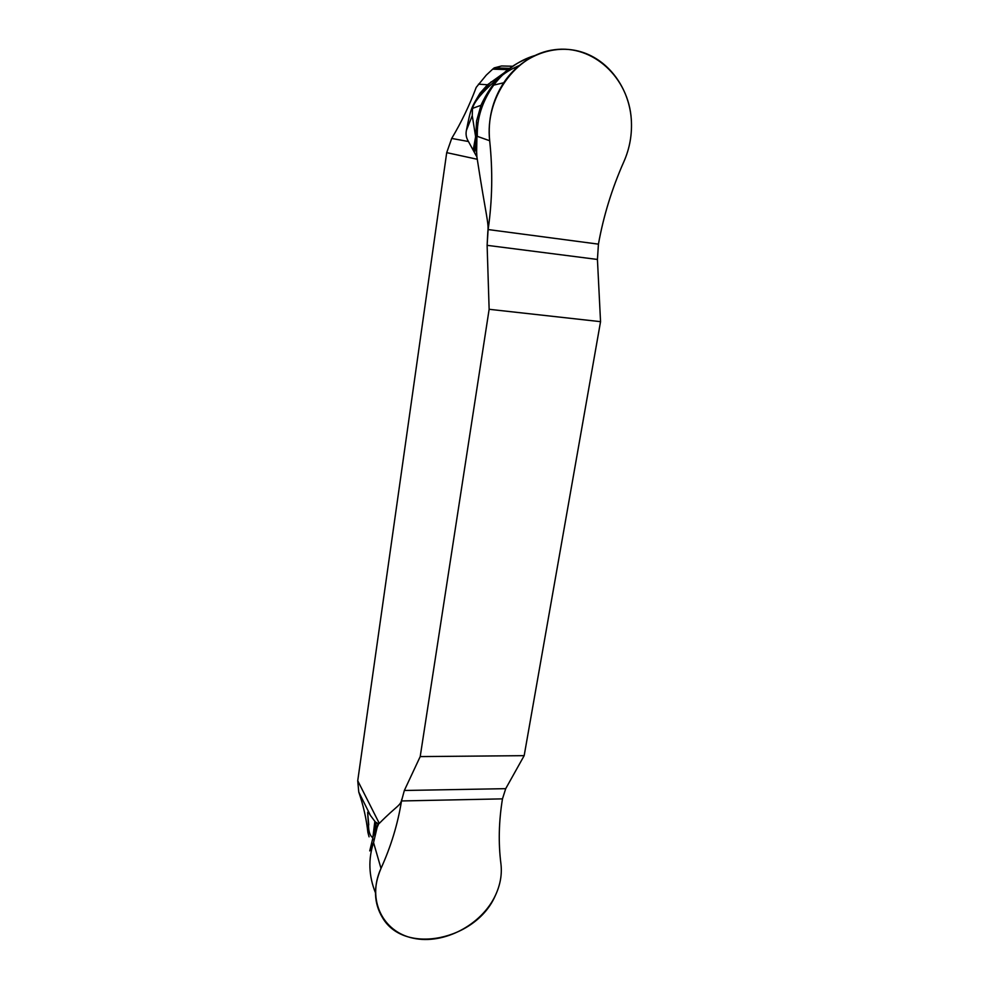 <?xml version="1.0" encoding="UTF-8"?>
<svg xmlns="http://www.w3.org/2000/svg" width="989" height="989" viewBox="0 0 989 989"><rect width="100%" height="100%" fill="white"/><g stroke="black" fill="none" stroke-linecap="round" stroke-linejoin="round"><path stroke-width="1.48" d="M381 868.404C390.952 846.522 397.788 824.035 401.509 800.954L404.34 790.483L420.201 756.597L404.34 790.483L401.509 800.954C397.788 824.035 390.952 846.522 381 868.404C366.684 899.347 382.545 931.972 413.278 938.215C443.826 944.903 481.655 924.9 495.415 895.366C500.347 884.784 502.189 874.276 500.929 863.817C498.283 843.048 498.79 821.389 502.474 798.865L505.713 788.666L524.17 755.658L505.713 788.666L502.474 798.865C498.79 821.389 498.283 843.048 500.929 863.817C502.189 874.276 500.347 884.784 495.415 895.366C476.5 940.106 404.55 955.547 382.545 917.73C373.718 903.105 373.199 886.663 381 868.404L373.558 842.579C368.093 859.317 368.736 876.056 375.461 892.77M597.43 259.452L598.432 244.147L597.43 259.452L600.546 321.66L597.43 259.452L487.12 245.334L489.135 309.297L600.546 321.66L524.17 755.658L420.201 756.597L489.135 309.297L487.12 245.334L487.824 231.735C488.962 222.846 486.131 216.875 477.279 159.278L476.562 154.828L476.908 137.965L475.82 135.567L476.945 157.869M502.474 798.865L401.509 800.954L401.794 799.248C400.644 805.948 397.244 805.145 379.294 823.38L357.734 780.729L358.76 792.041C363.309 805.194 366.363 818.657 367.896 832.441L369.07 836.818M507.95 69.626L492.67 69.156L486.267 75.139L476.228 87.353C469.503 105.329 461.331 122.352 451.701 138.435L446.707 152.64L357.734 780.729M480.988 105.316C483.967 98.467 488.207 91.742 493.709 85.128C482.187 101.41 476.723 118.482 477.328 136.358L489.679 140.735C484.647 98.171 515.442 54.556 554.297 49.747C593.103 44.307 628.695 77.785 631.291 119.261C632.268 134.084 629.795 148.239 623.861 161.702C611.981 188.491 603.5 215.973 598.432 244.147L488.121 229.547C492.337 200.47 492.856 170.874 489.679 140.735C487.676 119.768 492.349 100.445 503.685 82.779C521.401 56.064 553.605 43.442 581.248 51.873C608.927 60.267 629.078 88.145 631.291 119.261C632.268 134.084 629.795 148.239 623.861 161.702C611.981 188.491 603.5 215.973 598.444 244.147M503.685 82.779L493.709 85.128C505.082 70.281 518.743 60.428 534.666 55.594M489.679 140.735C492.868 170.874 492.337 200.47 488.121 229.547L487.12 245.334M531.847 56.991C509.199 64.396 492.25 80.505 481 105.304L476.562 121.041L476.908 137.965M466.425 130.301L472.248 115.676L472.495 108.617C473.113 105.786 474.844 102.547 477.687 98.888L480.036 93.176C471.53 107.578 470.888 107.467 466.425 130.301C465.572 134.195 466.239 137.928 468.452 141.514L476.352 156.027M480.036 93.176L487.503 84.745L503.648 73.186M512.661 66.238L501.559 65.979L494.191 67.895L492.67 69.156M476.562 121.041L475.82 135.567L473.323 149.426M476.204 145.173L474.72 152.083M472.248 115.676L475.894 138.435L473.731 150.167M481 105.304L472.519 108.382C472.161 107.171 477.044 97.837 479.331 95.315M477.687 98.888C482.521 92.051 495.526 79.788 503.747 74.175C507.481 71.319 512.574 68.464 519.002 65.62M516.987 67.376L512.982 68.426M368.736 824.937L367.661 812.674C367.587 811.363 368.526 812.303 370.442 815.455L375.239 821.859L378.021 823.59L379.294 823.38M367.661 812.674L368.637 828.152C369.082 832.874 370.418 836.039 372.655 837.634L378.787 823.614M378.021 823.59L373.558 842.579L369.738 850.899L372.729 838.623L374.843 821.451M373.78 839.97L372.729 838.623L375.239 821.859M375.363 831.329L376.216 822.712M420.201 756.597L489.135 309.297M600.546 321.66L524.17 755.658M446.707 152.64L477.279 159.278M451.701 138.435L468.452 141.514M478.453 84.176L487.503 84.745M494.191 67.895L509.669 68.34M517.247 66.35L518.112 66.374M358.76 792.041L370.442 815.455M404.34 790.483L505.713 788.666M491.187 81.803L479.319 95.315"/></g></svg>
